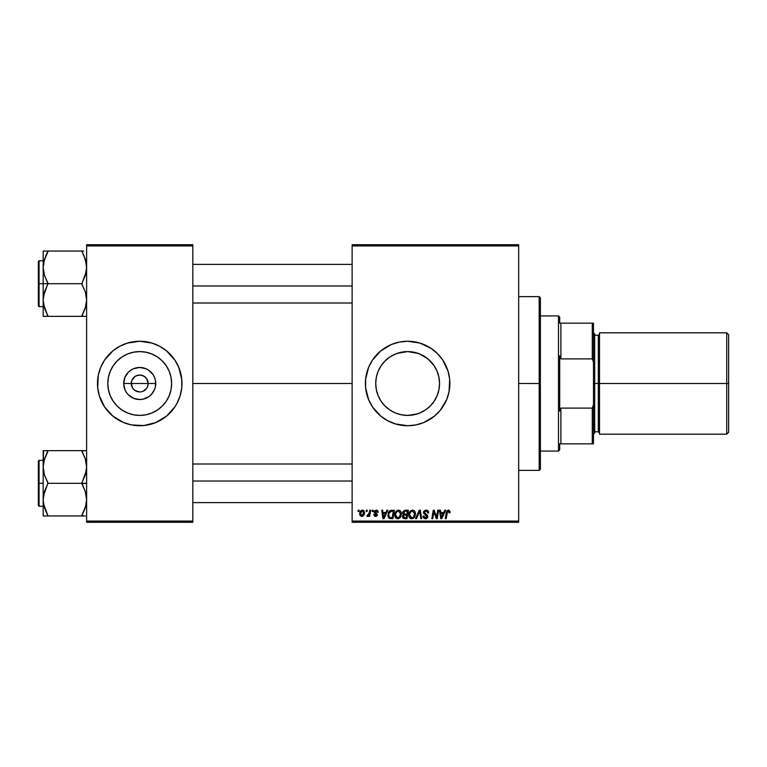 <?xml version="1.0" encoding="UTF-8"?>
<svg xmlns="http://www.w3.org/2000/svg" width="767" height="767" viewBox="0 0 767 767"><rect width="100%" height="100%" fill="white"/><g stroke="black" fill="none" stroke-linecap="round" stroke-linejoin="round"><path stroke-width="1.15" d="M131.914 386.731L132.701 388.198L131.272 383.5A8.447 8.447 0 0 0 139.719 391.947A8.447 8.447 0 0 0 148.175 383.5L155.749 383.5A16.03 16.03 0 0 1 139.719 399.53A16.03 16.03 0 0 1 123.698 383.5L148.175 383.5A8.447 8.447 0 0 1 139.719 391.947A8.447 8.447 0 0 1 131.272 383.5L131.914 380.269L135.03 376.472L138.079 375.216L141.368 375.216L144.417 376.472L146.746 378.802L148.175 383.5L147.523 386.731M138.079 391.784L139.719 391.947L135.03 390.528L132.701 388.198L135.03 390.528L138.53 391.86M141.368 391.784L142.959 391.304L141.368 391.784M171.635 383.5A31.907 31.907 0 0 1 139.719 415.407A31.907 31.907 0 0 1 107.811 383.5L108.425 377.278L110.247 371.286L113.19 365.773L117.159 360.941L121.991 356.971L127.514 354.018L133.496 352.206L139.719 351.593L145.951 352.206L151.933 354.018L157.446 356.971L162.288 360.941L166.257 365.773L169.2 371.286L171.022 377.278L171.635 383.5L171.022 389.722L169.2 395.714L166.257 401.227L162.288 406.059L157.446 410.029L151.933 412.982L145.951 414.794L139.719 415.407L133.496 414.794L127.514 412.982L121.991 410.029L117.159 406.059L113.19 401.227L110.247 395.714L108.425 389.722L107.811 383.5A31.907 31.907 0 0 1 139.719 351.593A31.907 31.907 0 0 1 171.635 383.5M180.149 395.743A42.243 42.243 0 0 0 181.961 383.5A42.243 42.243 0 0 1 139.719 425.743A42.243 42.243 0 0 1 97.486 383.5A42.243 42.243 0 0 0 99.298 395.743M104.628 406.999A42.243 42.243 0 0 0 174.818 406.999L176.976 403.413A42.243 42.243 0 0 0 180.14 395.782L181.76 387.642L181.76 379.358L178.749 367.335L174.847 360.03L166.516 350.845L159.632 346.253L151.981 343.079L139.719 341.257L127.466 343.079L119.815 346.253L112.931 350.845L104.6 360.03L100.698 367.335L98.291 375.264L97.687 387.642L99.307 395.762A42.243 42.243 0 0 0 102.452 403.375M102.49 403.442A42.243 42.243 0 0 0 104.58 406.932M174.866 406.932A42.243 42.243 0 0 0 176.956 403.442M437.487 372.225L438.925 377.239L439.549 383.5L438.916 389.809L439.549 383.5A31.907 31.907 0 0 1 407.632 415.407A31.907 31.907 0 0 1 375.725 383.5L376.357 389.818L378.179 395.762M438.925 389.77L437.113 395.714L434.17 401.227L430.201 406.059L425.417 410L427.89 408.159M432.272 403.787L434.112 401.304L430.182 406.088L425.359 410.029L419.846 412.982L413.864 414.794L407.632 415.407L401.409 414.794L395.427 412.982L389.904 410.029L385.072 406.069L381.103 401.227L378.16 395.714L376.348 389.77M429.05 407.152L430.182 406.088M422.751 411.601L419.885 412.962M413.94 414.774L407.641 415.407L416.989 414.007M398.294 414.007L396.788 413.509M389.885 410.019L387.383 408.159M444.908 403.365A42.243 42.243 0 0 0 449.874 383.5A42.243 42.243 0 0 1 407.632 425.743A42.243 42.243 0 0 1 365.399 383.5A42.243 42.243 0 0 0 365.6 387.623L368.611 399.665L372.513 406.97A42.243 42.243 0 0 0 431.073 418.638M365.6 387.661A42.243 42.243 0 0 0 368.601 399.626M368.63 399.693A42.243 42.243 0 0 0 372.513 406.961M431.131 418.6A42.243 42.243 0 0 0 434.4 416.184M434.467 416.126A42.243 42.243 0 0 0 440.268 410.316M372.513 406.97L380.844 416.155L387.728 420.747L395.379 423.921L407.632 425.743L415.877 424.928L423.796 422.521L434.429 416.155L440.287 410.297A42.243 42.243 0 0 0 442.722 407.018M442.789 406.922A42.243 42.243 0 0 0 444.86 403.452M192.824 383.5L352.12 383.5L192.824 383.5M146.746 388.198L142.959 391.304M377.738 394.65L376.357 389.818L375.725 383.5L376.357 377.211L377.69 372.474M379.531 398.61L378.208 395.82M395.388 412.962L392.531 411.601M407.651 415.407L401.362 414.784M418.552 413.48L413.969 414.774M437.094 395.762L435.771 398.552M438.916 389.809L437.526 394.669M352.12 522.289L518.665 522.289L518.665 521.081L352.12 521.081L352.12 245.919L518.665 245.919L518.665 521.081L518.665 244.711L352.12 244.711L518.665 244.711L518.665 245.919L352.12 245.919L352.12 244.711L352.12 521.081L518.665 521.081L518.665 522.289L352.12 522.289L352.12 521.081L352.12 522.289M372.311 510.218L372.11 511.426L373.002 511.426L373.184 510.218L372.311 510.218L373.184 510.218L372.311 510.218L372.11 511.426L373.002 511.426L373.184 510.218L373.002 511.426L372.11 511.426L372.311 510.218M366.386 510.218L366.185 511.426L367.077 511.426L367.259 510.218L366.386 510.218L367.259 510.218L366.386 510.218L366.185 511.426L367.077 511.426L367.259 510.218L367.077 511.426L366.185 511.426L366.386 510.218M398.485 510.103L396.223 511.119L394.852 514.168L395.465 517.552L397.383 518.751L399.981 517.773L401.323 514.753L400.767 511.426L398.485 510.103C396.012 510.697 394.784 512.327 394.804 515.012C394.746 517.15 395.714 518.406 397.718 518.77L400.23 517.495L401.381 513.756C401.39 511.675 400.432 510.458 398.485 510.103M386.942 510.218L385.906 512.519L382.906 512.519L382.618 510.218L381.736 510.218L382.896 518.665L383.97 518.665L387.891 510.218L386.942 510.218L387.891 510.218L386.942 510.218L385.906 512.519L382.906 512.519L382.618 510.218L381.736 510.218L382.896 518.665L383.97 518.665L387.891 510.218L383.97 518.665L382.896 518.665L381.736 510.218L382.618 510.218M402.608 513.113L405.024 510.218L402.771 511.867L402.646 513.372L403.643 514.552L402.752 515.395L402.541 517.207L403.787 518.569L406.98 518.665L408.408 510.218L405.024 510.218L408.408 510.218L405.024 510.218L402.589 512.845L403.643 514.552L402.483 516.613L403.643 518.521L406.98 518.665L408.408 510.218L406.98 518.665L404.813 518.665M416.481 518.665L415.541 518.665L419.233 510.218L415.541 518.665L416.481 518.665L419.654 511.426L420.757 518.665L421.639 518.665L420.354 510.218L419.233 510.218L420.354 510.218L419.233 510.218L415.541 518.665L416.481 518.665L419.654 511.426L420.757 518.665L421.639 518.665L420.354 510.218L421.639 518.665L420.757 518.665M450.085 511.79L449.078 510.218L446.873 510.851L445.253 518.665L446.145 518.665L447.583 511.407L448.685 511.167L449.136 512.845L450.018 512.739L448.369 510.103L446.298 512.471L445.253 518.665L446.145 518.665L447.161 512.682L448.312 511.09L449.136 512.845L450.018 512.739L449.136 512.845L449.165 511.723M436.893 515.366L437.794 510.218L436.624 517.37L434.189 510.218L433.259 510.218L431.831 518.665L432.722 518.665L433.901 511.493L436.318 518.665L437.238 518.665L438.686 510.218L437.794 510.218L438.686 510.218L437.794 510.218L436.624 517.37L434.189 510.218L433.259 510.218L431.831 518.665L432.722 518.665L433.901 511.493L436.318 518.665L437.238 518.665L438.686 510.218L437.238 518.665L436.318 518.665M440.287 410.297L446.662 399.665L449.059 391.736L449.673 379.358L448.053 371.238L442.76 360.03L437.506 353.635L431.102 348.381L419.894 343.079L407.632 341.257L399.396 342.072L391.477 344.479L380.844 350.845L372.513 360.03L368.611 367.335L365.6 379.358L365.6 387.642M444.764 510.218L443.719 512.519L440.718 512.519L440.44 510.218L439.558 510.218L440.718 518.665L441.792 518.665L445.713 510.218L444.764 510.218L445.713 510.218L444.764 510.218L443.719 512.519L440.718 512.519L440.44 510.218L439.558 510.218L440.718 518.665L441.792 518.665L445.713 510.218L441.792 518.665L440.718 518.665L439.558 510.218L440.44 510.218M426.088 510.103L424.209 510.774L423.461 512.979L426.922 516.853L425.177 517.763L423.873 516.057L423 516.143L423.681 518.099L426.366 518.645L427.785 516.987L427.238 515.041L424.439 513.075L424.621 511.647L426.481 511.129L427.603 511.819L427.823 513.065L428.695 512.692L428.101 510.87L426.088 510.103L423.432 512.586L426.941 516.584L425.484 517.783L423.873 516.057L423 516.143L425.455 518.77L427.823 516.527L424.314 512.509L426.03 511.09L427.603 511.819L427.823 513.065L428.705 512.97C428.724 511.158 427.852 510.199 426.088 510.103M412.521 510.103L410.268 511.119L408.897 514.168L409.511 517.552L411.591 518.77L414.027 517.773L415.369 514.753L414.813 511.426L412.521 510.103C410.057 510.697 408.83 512.327 408.84 515.012C408.782 517.15 409.76 518.406 411.764 518.77L414.266 517.495L415.426 513.756C415.436 511.675 414.468 510.458 412.521 510.103M378.236 512.183L376.961 510.228L374.44 510.822L374.315 512.759L376.587 514.734L375.667 515.702L374.507 514.494L373.625 514.609L374.862 516.364L376.655 516.21L377.469 514.724L375.13 512.356L375.034 511.416L376.415 510.908L377.354 512.414L378.236 512.183L376.137 510.103L374.066 511.886L376.501 514.36L375.667 515.702L374.507 514.494L373.625 514.609L375.629 516.469L377.469 514.724L374.938 511.819L376.098 510.87L377.306 511.848M391.86 510.218L390.173 510.554L388.869 511.781L387.968 516.229L389.272 518.358L392.934 518.665L394.363 510.218L390.508 510.419L387.891 515.203L389.751 518.55L392.934 518.665L394.363 510.218L392.934 518.665L389.751 518.55M362.427 510.103L360.653 510.966L359.723 513.257L359.934 515.261L361.506 516.459L363.568 515.597L364.488 513.219L364.009 510.851L362.427 510.103C360.548 510.573 359.637 511.838 359.694 513.9L361.746 516.469C363.673 515.999 364.603 514.695 364.517 512.557L362.427 510.103M369.771 510.218L368.889 514.331L366.933 516.249L368.016 516.306L368.956 515.088L368.735 516.364L369.617 516.364L370.662 510.218L369.771 510.218L370.662 510.218L369.771 510.218L369.32 512.672L366.933 516.249L367.527 516.469L368.956 515.088L368.735 516.364L369.617 516.364L370.662 510.218L369.617 516.364L368.735 516.364M358.266 510.218L358.064 511.426L358.956 511.426L359.148 510.218L358.266 510.218L359.148 510.218L358.266 510.218L358.064 511.426L358.956 511.426L359.148 510.218L358.956 511.426L358.064 511.426L358.266 510.218M437.085 371.218L438.916 377.211L439.549 383.5L438.935 389.722M419.894 354.038L427.909 358.86L434.151 365.744L437.113 371.286L438.935 377.278L439.549 383.5A31.907 31.907 0 0 0 407.632 351.593A31.907 31.907 0 0 0 375.725 383.5L376.338 377.278L378.16 371.286L381.103 365.773L385.072 360.941L389.876 356.991L395.427 354.018L401.409 352.206L407.632 351.593L418.226 353.405M435.742 368.4L437.075 371.199M425.388 356.981L422.761 355.399M413.892 352.216L416.97 352.993M397.085 353.386L407.613 351.593L413.864 352.206L419.846 354.018L425.359 356.971L430.201 360.941L434.17 365.773M392.531 355.389L395.379 354.038M381.132 365.734L385.092 360.921L389.904 356.971M378.179 371.238L379.636 368.198M376.338 389.722L375.725 383.5L376.348 377.259M148.175 383.5L131.272 383.5A8.447 8.447 0 0 1 139.719 375.053A8.447 8.447 0 0 1 148.175 383.5A8.447 8.447 0 0 0 139.719 375.053A8.447 8.447 0 0 0 131.272 383.5L123.698 383.5L124.916 377.364L128.386 372.168L130.821 370.173L133.592 368.697L139.719 367.47L145.855 368.697L148.625 370.173L153.045 374.593L154.531 377.364L155.442 380.374L155.442 386.626L154.531 389.636L151.051 394.832L148.625 396.827L142.854 399.214L139.719 399.53L133.592 398.303L128.386 394.832L126.402 392.407L124.916 389.636L123.698 383.5A16.03 16.03 0 0 1 139.719 367.47A16.03 16.03 0 0 1 155.749 383.5L148.175 383.5M86.623 522.289L192.824 522.289L192.824 521.081L86.623 521.081L86.623 245.919L192.824 245.919L192.824 521.081L192.824 244.711L86.623 244.711L192.824 244.711L192.824 245.919L86.623 245.919L86.623 244.711L86.623 521.081L192.824 521.081L192.824 522.289L86.623 522.289L86.623 521.081L86.623 522.289M99.307 395.762L104.6 406.97L112.931 416.155L123.554 422.521L131.483 424.928L143.86 425.532L155.883 422.521L166.516 416.155L174.847 406.97M176.976 403.413L180.14 395.762M365.6 379.377A42.243 42.243 0 0 0 365.399 383.481A42.243 42.243 0 0 1 407.632 341.257A42.243 42.243 0 0 1 449.874 383.5A42.243 42.243 0 0 0 444.908 363.635M444.86 363.548A42.243 42.243 0 0 0 442.789 360.078M442.722 359.982A42.243 42.243 0 0 0 440.306 356.722M440.268 356.684A42.243 42.243 0 0 0 434.467 350.874M434.4 350.816A42.243 42.243 0 0 0 431.131 348.4M431.073 348.362A42.243 42.243 0 0 0 372.522 360.03M372.513 360.039A42.243 42.243 0 0 0 368.63 367.307M368.601 367.374A42.243 42.243 0 0 0 365.6 379.339M395.379 343.079L391.477 344.479M377.767 413.365L378.562 414.132M419.894 423.921L423.796 422.521M386.204 359.857L385.092 360.921M389.876 356.991L387.373 358.851M407.613 351.593L398.274 352.993M434.122 365.715L427.909 358.86M99.298 371.257A42.243 42.243 0 0 0 97.486 383.5A42.243 42.243 0 0 1 139.719 341.257A42.243 42.243 0 0 1 181.961 383.5A42.243 42.243 0 0 0 180.149 371.257M180.14 371.218A42.243 42.243 0 0 0 176.995 363.625M176.956 363.558A42.243 42.243 0 0 0 174.866 360.068M174.818 360.001A42.243 42.243 0 0 0 104.628 360.001M104.58 360.068A42.243 42.243 0 0 0 102.49 363.558M102.452 363.625A42.243 42.243 0 0 0 99.307 371.218M169.593 353.635L168.635 352.705M127.466 343.079L123.554 344.479M109.854 413.365L110.812 414.295M151.981 423.921L155.883 422.521M166.746 366.53L166.257 365.782M157.446 356.971L151.933 354.018M122.749 356.482L122.001 356.962M113.19 365.773L110.247 371.286M112.701 400.47L113.19 401.218M121.991 410.029L127.514 412.982M156.698 410.518L157.446 410.038M166.257 401.227L169.2 395.714M132.701 378.802L131.914 380.269M147.523 380.269L145.692 377.527L142.959 375.696L139.719 375.053L136.488 375.696M433.901 511.493L434.352 513.142M433.585 513.717L432.722 518.665L431.831 518.665L433.259 510.218L434.189 510.218L435.944 515.069M436.624 517.37L436.672 516.872M441.15 515.635L440.843 513.507L443.24 513.507L441.37 517.744L442.07 516.009L441.37 517.744L440.843 513.507L443.24 513.507L442.07 516.009M449.165 512.663L448.177 511.1M449.136 512.845L448.503 511.11M447.161 512.682L446.145 518.665L445.253 518.665L446.336 512.26M426.625 510.141L427.248 510.295M428.705 512.97L427.823 513.065M426.471 511.129L427.833 512.797L427.468 511.637M425.407 511.167L424.851 511.436M424.324 512.298L424.86 513.535M424.314 512.509L426.749 514.628M427.813 516.757L427.459 517.83M426.366 518.645L425.685 518.77M424.966 518.741L423.394 517.725M423.183 517.313L423.029 516.814M422.991 516.325L423.873 516.057M424.87 517.687L424.314 517.351M424.324 517.361L425.752 517.773M426.768 517.217L426.251 515.587M426.615 515.827L426.941 516.584L425.1 514.954M423.537 511.838L424.343 510.659M419.012 512.97L419.472 511.848M419.194 512.538L419.472 511.857M415.043 511.857L415.263 512.461M415.263 512.481L415.388 513.104M415.417 513.43L415.407 514.264M415.168 515.731L414.669 516.92M411.409 518.751L410.748 518.578M409.511 517.552L408.878 515.673M408.897 514.149L409.06 513.334M409.338 512.538L409.837 511.656M413.164 518.434L413.768 518.022M413.202 517.226L411.793 517.783L409.722 515.108C409.664 512.998 410.585 511.666 412.464 511.09L414.544 513.717L413.576 516.853L412.636 517.6M411.793 517.783L410.882 517.552M410.508 517.265L409.779 515.855M414.295 515.51L413.825 516.517M412.052 517.773L413.164 517.265M410.527 512.279L411.007 511.704M414.439 512.797L414.544 513.717M402.742 517.763L402.541 517.217L402.742 517.763M404.746 517.677L406.251 517.677L406.702 515.041L405.273 515.041L406.702 515.041L406.251 517.677L404.746 517.677L403.356 516.574L403.998 515.28L403.442 517.083L403.845 515.395L404.899 515.06M405.005 514.053L406.865 514.053L407.344 511.206L405.705 511.206L407.344 511.206L406.865 514.053L405.005 514.053L403.471 512.864L403.547 513.372M403.557 513.42L404.842 511.244M403.5 512.538L403.95 511.666M377.354 512.414L375.686 510.918M377.086 511.33L376.098 510.87L374.938 511.819L375.964 512.931L375.216 512.442M375.168 511.225L375.13 512.356M377.46 514.897L377.335 515.414M373.625 514.609L374.526 514.734M374.507 514.494L375.974 515.664M375.379 515.673L376.501 514.36L374.401 512.883M375.552 515.692L376.501 514.36L375.121 513.439M376.501 514.36L375.782 513.813L376.501 514.36M374.651 513.123L374.104 511.512M374.507 512.998L374.066 511.886M377.69 510.659L378.169 511.56M383.327 515.635L383.03 513.507L385.427 513.507L383.558 517.744L384.257 516.009L383.558 517.744L383.03 513.507L385.427 513.507L384.257 516.009M389.272 518.358L388.16 516.939M388.083 516.737L387.91 515.721M388.227 513.075L388.505 512.423M389.828 517.533L390.93 517.677L389.54 517.37L390.93 517.677L389.828 517.533L388.764 515.261C388.716 512.768 389.847 511.416 392.177 511.206L393.308 511.206L392.215 517.677L389.962 517.581M389.54 517.37L388.869 516.249M389.157 513.142L391.515 511.234M391.419 511.244L390.537 511.484M390.048 511.81L389.425 512.596M401.342 513.104L400.901 511.666M401.371 514.254L401.381 513.756M401.131 515.731L400.633 516.91M399.722 518.022L398.102 518.751M397.364 518.751L396.702 518.578M395.465 517.562L395.149 516.968M394.938 516.325L394.813 515.347M394.804 515.012L394.852 514.149M395.302 512.538L395.705 511.79M399.156 517.226L397.747 517.783L395.676 515.108C395.628 512.998 396.539 511.666 398.418 511.09L400.508 513.717L399.53 516.853L397.507 517.773L398.6 517.6M396.462 517.265L395.743 515.855M400.259 515.51L399.789 516.517M398.265 517.715L399.118 517.265M396.481 512.279L396.961 511.704M362.686 510.122L363.203 510.247M364.191 514.513L363.894 515.127M359.867 515.088L359.694 514.13M359.733 513.181L359.838 512.615M360.989 515.328L360.595 513.42L362.168 510.908L363.644 512.644L362.024 515.673L360.576 513.66M360.758 512.672L361.238 511.608M363.414 514.091L362.839 515.184M363.616 513.142L363.548 513.622M361.554 511.244L362.187 510.899M361.142 511.762L360.912 512.241M366.933 516.249L367.527 516.469L366.933 516.249L367.288 515.29L367.92 515.453M367.939 515.443L368.582 514.897M368.889 514.331L369.08 513.746M441.37 517.744L441.332 517.207M411.227 511.531L411.812 511.215M383.558 517.744L383.519 517.207M392.177 511.206L393.308 511.206L392.215 517.677L390.652 517.667M390.307 511.608L390.892 511.349M397.747 517.783L396.846 517.552M397.181 511.531L397.766 511.215M540.39 384.085L540.39 383.5L539.182 383.5L539.182 470.392L539.182 383.5L518.665 383.5L539.182 383.5L539.182 296.608L539.182 383.5L540.39 383.5L540.39 297.817L540.39 382.915M540.39 383.5L540.39 469.183L540.39 383.5M44.007 306.426L43.173 300.022L43.518 295.899L48.005 283.301L44.534 275.593L43.173 267.367L43.173 283.694L48.005 283.694L44.534 275.593L43.173 267.367L44.515 259.198L48.005 251.049L81.791 251.049L85.271 259.15L86.623 267.367L85.29 275.545L81.791 283.694L48.005 283.694L81.791 283.694L85.271 291.796L86.623 300.022L85.29 308.19L81.791 316.349L48.005 316.349L44.534 308.248L43.173 300.022L44.515 291.853L48.005 283.694L43.173 283.694L43.173 316.349L86.268 316.349M39.079 283.694L39.079 260.77L39.079 283.694L43.173 283.694L39.079 283.694L39.079 306.627L38.35 305.899L38.35 261.489L39.079 306.627L39.079 283.694L38.35 283.694L38.35 261.489L39.079 260.77L39.079 283.694M85.799 260.962L86.623 267.367L86.278 271.489L81.791 284.087L85.271 291.796L86.623 300.022L85.29 308.19L81.791 315.956L85.808 306.378M83.881 255.545L86.268 263.196M83.747 251.049L43.173 251.049L43.173 267.367L44.515 259.198L48.005 251.442L43.997 261.01M48.005 251.442L46.058 255.238L48.005 251.049L43.173 251.049L43.173 316.349L44.524 316.349L43.173 316.349M38.35 283.694L38.35 305.899L38.35 283.694M47.113 314.307L43.537 304.202M44.524 308.219L48.005 315.956L46.058 316.349L48.005 316.349M44.524 316.349L46.058 316.349M44.524 251.049L46.058 251.049M44.026 260.885L46.058 255.238L43.537 263.196M83.737 316.349L81.791 315.956L85.271 308.248L86.268 304.202M81.791 251.049L85.281 259.169M82.692 253.081L83.747 255.238M85.77 260.885L85.29 259.198L85.77 260.885M192.824 285.976L352.12 285.976L192.824 285.976M81.791 315.956L85.789 306.455M352.12 481.024L192.824 481.024L352.12 481.024M85.799 460.574L86.623 466.978L86.278 471.101L81.791 483.306L86.623 483.306L81.791 483.699L85.271 491.407L86.623 499.633L85.29 507.802L81.791 515.558L85.808 505.99M39.079 483.306L39.079 506.23L39.079 483.306L38.35 483.306L38.35 461.101L39.079 460.373L39.079 506.23L38.35 505.511L38.35 483.306L43.173 483.306L39.079 483.306L39.079 460.373L39.079 483.306M44.007 506.038L43.173 499.633L43.518 495.511L48.005 482.913L44.534 475.204L43.173 466.978L44.515 458.81L48.005 451.044L43.997 460.622M45.915 511.455L43.537 503.804L43.173 499.633L43.173 515.951L48.005 515.951L43.537 503.804M86.623 450.651L43.173 450.651L44.524 450.651L43.173 450.651L43.173 499.633L44.515 491.455L48.005 483.306L81.791 483.306L48.005 483.306L44.534 475.204L43.173 466.978L43.173 515.951L81.791 515.951L46.058 515.951M43.527 450.651L43.173 466.978L44.515 458.81L48.005 450.651L81.791 450.651L85.271 458.752L86.623 466.978L85.29 475.147L81.791 482.913L85.271 491.407L86.623 499.633L85.29 507.802L81.791 515.951L85.281 515.951M38.35 483.306L38.35 461.101L38.35 483.306M46.058 450.651L48.005 451.044L44.534 458.752L43.537 462.798M47.113 513.919L44.524 507.831M44.026 506.115L44.515 507.802L44.026 506.115M48.005 515.951L46.058 511.762M85.281 450.651L81.791 451.044L85.271 458.752L86.268 462.798M81.791 450.651L83.737 450.651M82.692 452.693L85.281 458.781M85.789 460.545L85.29 458.81L85.789 460.545M83.737 515.951L81.791 515.558L85.281 507.831L86.268 503.804M81.791 515.558L85.77 506.115M48.005 451.044L44.016 460.545M558.491 315.918L559.699 317.126L559.699 323.156L559.699 317.126L558.491 315.918L540.39 315.918L558.491 315.918L558.491 451.082L540.39 451.082L558.491 451.082L558.491 315.918M559.699 449.874L558.491 451.082L559.699 449.874L559.699 443.844L559.699 449.874M559.699 355.85L559.699 411.15L559.699 355.85L560.898 358.889L560.898 323.156L559.699 323.156L560.898 323.156L560.898 358.889L592.277 358.889L593.485 362.283L593.485 404.717L592.277 408.111L560.898 408.111L559.699 411.15L560.898 408.111L560.898 443.844L560.898 408.111L592.277 408.111L592.277 443.844L593.485 443.844L593.485 404.717L593.485 443.844L592.277 443.844L592.277 408.111L593.485 404.717L593.485 323.156L560.898 323.156L592.277 323.156L592.277 358.889L592.277 323.156L593.485 323.156L593.485 362.283L592.277 358.889L560.898 358.889L559.699 355.85M559.699 443.844L592.277 443.844L559.699 443.844M726.723 383.5L728.65 383.5L728.65 334.748L728.65 383.5L726.723 383.5L726.723 332.811L726.723 383.5L599.516 383.5L726.723 383.5L726.723 434.189L726.723 383.5M599.516 432.981L598.318 431.773L598.318 383.5L593.485 383.5L594.693 383.5L594.693 334.019L594.693 383.5L599.516 383.5L599.516 434.189L599.516 332.811L599.516 383.5L598.318 383.5L598.318 431.773L598.318 335.227L594.693 335.227M728.65 432.252L728.65 383.5L728.65 432.252L726.723 434.189L599.516 434.189M594.693 432.981L594.693 383.5L594.693 432.981L593.485 434.189M598.318 383.5L598.318 335.227L598.318 383.5M518.665 296.608L539.182 296.608L540.39 297.817M518.665 470.392L539.182 470.392L540.39 469.183M43.173 260.77L39.079 260.77M43.173 306.627L39.079 306.627M192.824 264.385L352.12 264.385M192.824 303.003L352.12 303.003M352.12 502.615L192.824 502.615M352.12 463.997L192.824 463.997M43.173 506.23L39.079 506.23M43.173 460.373L39.079 460.373M599.516 332.811L726.723 332.811L728.65 334.748M593.485 332.811L594.693 334.019M598.318 431.773L594.693 431.773M598.318 335.227L599.516 334.019"/></g></svg>

